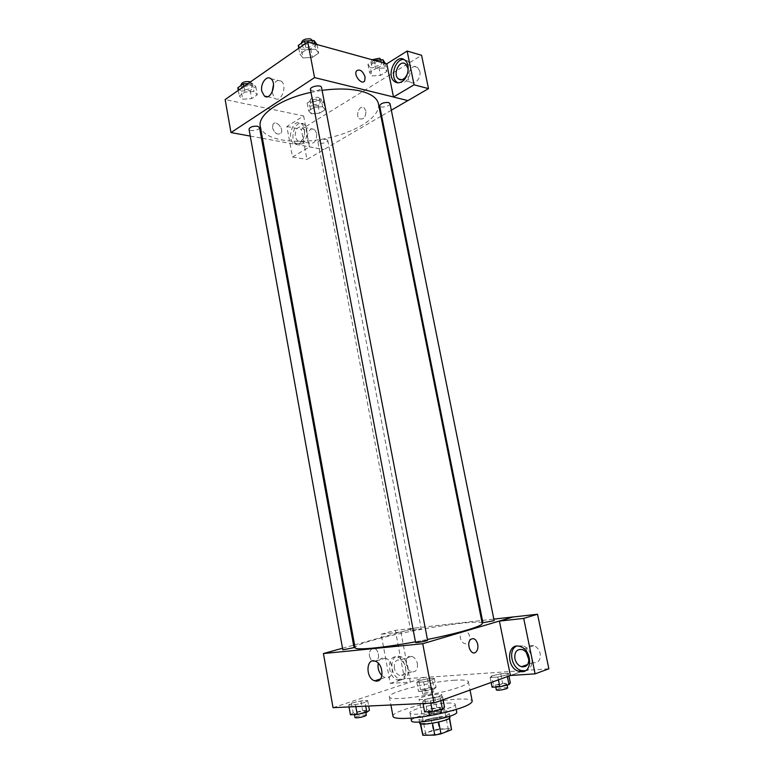<?xml version="1.0" encoding="UTF-8"?>
<svg xmlns="http://www.w3.org/2000/svg" width="774" height="774" viewBox="0 0 774 774"><rect width="100%" height="100%" fill="white"/><g stroke="black" fill="none" stroke-linecap="round" stroke-linejoin="round"><path stroke-width="0.58" stroke-dasharray="3.87 2.9" d="M438.79 696.397L441.635 694.704C441.722 692.517 418.163 697.006 419.053 699.009C418.821 700.509 432.579 698.709 438.79 696.397M445.582 731.788L448.388 729.824C448.388 727.154 424.723 731.662 425.7 734.158C425.526 735.987 439.39 734.352 445.582 731.788M422.604 734.226L433.217 730.124L439.255 728.944L437.039 717.353L431.012 718.533L420.388 722.51L422.401 734.797M439.255 728.944L451.126 728.663L451.697 729.214M437.039 717.353L448.872 716.956L451.126 728.663M449.355 718.272L438.713 722.045M449.288 717.933L448.872 716.956M420.388 722.51L420.698 723.806M438.694 721.958L432.502 723.168L420.64 723.506M419.702 723.139C418.802 721.107 435.656 716.647 444.779 716.463C447.972 716.366 449.684 716.666 449.917 717.372M444.034 712.593C434.92 712.806 418.076 717.246 418.966 719.23C418.686 721.474 437.155 719.191 445.408 715.921C447.982 714.934 449.23 714.121 449.162 713.473C448.939 712.777 447.227 712.486 444.034 712.593M431.012 718.533L433.217 730.124M411.42 720.71C410.143 717.721 435.278 711.113 448.949 710.755C453.787 710.59 456.37 711.025 456.718 712.07M447.469 703.082C452.287 702.879 454.87 703.276 455.209 704.272C457.386 708.52 409.494 717.653 409.959 712.902C408.701 710.048 433.837 703.527 447.469 703.082M392.998 716.289C391.034 711.229 434.495 699.977 458.353 699.106C466.964 698.729 471.579 699.415 472.217 701.176M438.684 713.909L432.985 715.041M454.677 680.201C430.954 681.488 387.542 692.382 389.39 696.813C388.132 701.873 437.349 695.284 458.905 687.312C465.406 684.98 468.58 683.123 468.405 681.739C467.806 680.191 463.229 679.678 454.677 680.201M333.033 707.678L424.51 677.453L524.288 670.555L510.637 675.46M491.674 675.915L500.72 673.806L508.383 673.283L507.028 674.889L497.856 677.037L490.174 677.54L491.674 675.915L500.72 673.806L508.383 673.283L507.028 674.889L497.856 677.037L490.174 677.54L491.674 675.915L493.589 685.522L502.645 683.384L510.337 682.929M432.395 679.853L423.601 681.884L416.828 682.32L418.84 680.752L427.519 678.759L434.291 678.305L432.395 679.853L423.601 681.884L416.828 682.32L418.84 680.752L427.519 678.759L434.291 678.305L432.395 679.853L434.146 689.005L425.352 691.047L418.55 691.443L420.553 689.798L429.241 687.776L436.033 687.37L434.146 689.005M365.047 702.453L355.479 704.669L348.677 704.998L351.435 703.131L360.868 700.944L367.669 700.596L365.047 702.453L355.479 704.669L348.677 704.998L351.435 703.131L360.868 700.944L367.669 700.596L365.047 702.453L365.725 706.159M440.445 698.699L430.421 701.06L422.623 701.438L424.878 699.473L434.756 697.151L442.534 696.745L440.445 698.699L430.421 701.06L422.623 701.438L424.878 699.473L434.756 697.151L442.534 696.745L440.445 698.699L440.803 700.576M369.508 656.236C370.891 660.88 373.184 662.38 376.367 660.725C381.524 657 376.425 644.848 371.51 649.163C369.74 650.799 369.072 653.159 369.508 656.236C369.072 653.159 369.74 650.799 371.51 649.163C376.425 644.848 381.524 657 376.367 660.725C373.184 662.38 370.901 660.88 369.508 656.236M400.913 632.048L410.336 682.068L390.28 683.394L381.147 634.245L400.913 632.048L415.096 628.043L481.631 620.506M410.336 682.068L424.51 677.453M342.514 648.235L353.583 645.158M354.569 644.877L415.096 628.043M399.723 680.114L397.72 679.911C386.865 677.54 386.758 653.624 397.633 657.203C407.105 659.255 409.03 680.123 399.723 680.114M402.112 679.34C411.42 679.34 409.494 658.519 400.023 656.478C389.148 652.917 389.254 676.786 400.119 679.137L402.112 679.34M394.363 668.223C393.869 662.37 395.737 659.612 399.974 659.951C402.809 660.977 404.686 663.434 405.595 667.333C406.089 673.177 404.241 675.944 400.042 675.634C397.159 674.618 395.272 672.151 394.363 668.223M417.38 663.628C417.873 669.404 416.025 672.151 411.826 671.851C404.338 670.265 404.27 653.953 411.768 656.352C414.603 657.358 416.47 659.777 417.38 663.628M381.147 634.245L395.369 630.336L415.106 628.101M390.28 683.394L404.463 678.779L395.369 630.336M424.5 677.395L404.463 678.779M381.882 675.634L384.91 677.579L386.981 677.86C394.759 677.86 393.444 660.357 385.51 658.123C381.892 657.203 379.473 658.877 378.254 663.163M510.405 675.479L524.288 670.555M525.198 670.826C535.608 669.665 533.363 648.573 522.547 645.768L516.345 646.193M526.185 652.318C526.755 647.093 529.281 644.887 533.77 645.7C537.03 646.938 539.168 649.57 540.184 653.595C540.726 660.241 538.307 663.26 532.928 662.66L528.942 659.932M524.279 670.497L548.863 668.794M463.79 630.926C458.469 631.168 459.388 642.304 464.845 643.6C471.153 645.787 471.695 632.726 465.348 631.091L463.79 630.926L465.348 631.091C471.685 632.726 471.153 645.787 464.845 643.6C459.388 642.304 458.469 631.168 463.79 630.926M482.463 620.409L493.831 619.123M427.567 640.195C425.845 639.953 422.381 640.485 417.176 641.781L415.58 642.478M412.116 630.23L421.211 628.807L412.116 630.23M494.141 620.661L482.928 622.741M354.028 647.625L342.805 649.831M482.212 623.389C482.386 618.339 409.63 629.707 373.784 639.972C361.477 643.417 355.237 645.971 355.072 647.644M415.454 641.81L427.432 639.498M378.457 103.861C381.031 117.038 354.705 133.109 323.9 138.875C293.133 144.854 262.754 139.601 260.287 126.404M310.964 92.358L322.081 90.365M310.432 89.513L312.28 90.858C317.388 91.168 320.465 90.016 321.52 87.394M326.193 139.388L327.789 140.404C328.466 142.745 318.201 144.69 317.979 142.271C318.946 140.191 321.694 139.233 326.193 139.388M389.999 103.581C390.773 106.193 379.928 108.544 379.637 105.835M259.513 127.487C260.248 130.129 249.267 131.928 249.015 129.21M393.492 96.982L407.879 100.572M391.334 110.218L381.64 115.868M380.943 116.274L306.968 159.454L301.318 129.345L421.578 55.293M250.254 136.079L261.448 138.12M262.454 138.304L323.948 149.498M365.899 110.866L364.099 107.78C359.629 104.355 354.918 115.974 359.591 118.819C363.751 119.728 365.85 117.077 365.899 110.866C365.85 117.068 363.751 119.728 359.591 118.819C354.918 115.974 359.629 104.355 364.099 107.78L365.899 110.866M316.711 133.409L314.408 129.442C308.99 125.543 303.921 139.959 309.552 143.142C314.35 144.061 316.74 140.81 316.711 133.409M419.808 71.295L417.592 67.415C411.545 62.413 404.231 77.913 410.588 82.121C414.748 85.662 421.433 77.884 419.808 71.295M304.675 131.058C304.704 138.546 302.324 141.826 297.526 140.907L295.184 136.872C295.155 129.393 297.545 126.123 302.373 127.052L304.675 131.058M301.773 143.935C307.733 140.81 308.923 127.062 303.495 123.975C295.639 118.287 288.354 139.388 296.49 143.993L301.773 143.935M299.335 143.48L294.052 143.548C285.916 138.933 293.201 117.783 301.057 123.482C306.485 126.568 305.295 140.355 299.335 143.48M397.923 82.799L404.241 82.344C411.013 78.716 412.958 64.629 407.192 60.73L403.941 59.511M303.66 115.965L309.484 146.915L292.514 156.987L286.854 126.501L303.66 115.965L225.137 99.565M292.514 156.987L306.968 159.454M286.854 126.501L301.318 129.345M309.484 146.915L323.958 149.546M322.652 106.696L314.292 107.276L308.632 110.837L311.322 113.768L319.585 113.178L325.244 109.666L322.661 106.696L314.292 107.276L308.632 110.837L311.332 113.768L319.585 113.178L325.244 109.666L322.652 106.696L321.162 98.927L312.812 99.488L307.172 103.087L309.871 106.077L318.114 105.506L323.764 101.955L321.162 98.927M237.821 87.752L241.256 91.051L242.726 99.207L251.647 98.617L257.268 94.805L253.959 91.516L244.903 92.106L239.301 95.966L242.717 99.207M298.251 45.453L301.376 49.323L303.011 57.934L312.348 57.411L318.695 53.096L315.705 49.236L306.233 49.749L299.896 54.132L303.002 57.934L312.348 57.402L318.695 53.096L315.715 49.236L306.233 49.759M374.2 60.333L367.95 64.319L370.32 67.802L371.936 75.9L380.537 75.359L386.874 71.431L384.649 67.957L375.922 68.489L369.575 72.485L371.926 75.9M272.032 92.425L274.78 98.317C281.068 103.445 287.841 85.498 281.204 81.125C278.379 79.49 275.805 80.67 273.512 84.656M272.487 127.787C274.722 133.515 277.537 135.305 280.962 133.147C284.232 129.016 275.931 119.583 273.038 124.188L272.487 127.787L273.038 124.188C275.931 119.583 284.232 129.006 280.962 133.147C277.547 135.305 274.722 133.515 272.487 127.787M301.376 49.323L310.703 48.82L317.03 44.466M311.332 42.406L313.17 43.886C314.051 47.137 302.528 49.352 302.15 45.995C303.156 43.16 306.214 41.96 311.332 42.406M310.703 48.82L312.348 57.411M317.05 44.544L318.695 53.096M314.67 43.886L315.705 49.236M305.101 43.818L306.233 49.749L299.896 54.132L303.011 57.934M298.774 48.23L299.896 54.132M312.502 40.432C313.393 43.702 301.87 45.908 301.492 42.541M241.256 91.051L250.176 90.49L255.778 86.63L252.45 83.282L248.106 83.553M250.07 84.937L252.043 86.34C252.808 89.223 241.885 90.984 241.604 88.023C242.485 85.633 245.31 84.598 250.07 84.937M242.726 99.207L251.647 98.617L257.268 94.805L253.949 91.516L244.903 92.096L239.301 95.966L242.726 99.207M250.176 90.49L251.647 98.617M255.778 86.63L257.268 94.805M252.45 83.282L253.949 91.516M243.897 86.485L244.903 92.096M238.295 90.384L239.301 95.966M250.389 81.957L251.444 83.07C252.218 85.972 241.304 87.733 241.014 84.753M370.32 67.802L378.912 67.29L385.239 63.304M380.286 61.485L381.766 62.665C382.579 65.509 371.801 67.88 371.462 64.929C372.526 62.297 375.467 61.146 380.286 61.485M371.936 75.9L380.527 75.368L386.874 71.431L384.639 67.967L375.932 68.489L369.575 72.485L371.936 75.9M378.912 67.29L380.527 75.368M385.259 63.381L386.874 71.431M383.623 62.936L384.639 67.967M374.297 60.362L375.932 68.489M367.95 64.319L369.575 72.485M381.108 59.414C381.93 62.278 371.162 64.648 370.814 61.678L372.023 59.733M318.753 100.446L320.359 101.588C321.084 104.132 310.867 106.077 310.606 103.435C311.535 101.191 314.254 100.194 318.753 100.446M309.871 106.077L311.332 113.768M318.114 105.506L319.585 113.178M323.764 101.955L325.244 109.666M312.812 99.488L314.292 107.276M307.172 103.087L308.632 110.837M318.162 97.35L319.768 98.492C320.494 101.065 310.287 103 310.016 100.349C310.954 98.095 313.663 97.089 318.162 97.35M424.607 711.877L426.842 709.806L436.729 707.455L444.528 707.126M439.119 709.313L440.648 708.345C440.687 707.078 428.041 709.487 428.544 710.648C430.363 711.277 433.885 710.832 439.119 709.313M424.878 699.473L426.842 709.806M434.756 697.151L436.729 707.455M442.534 696.745L443.105 699.744M430.421 701.06L430.818 703.15M422.623 701.438L423.02 703.508M441.441 712.515C441.48 711.219 428.825 713.628 429.338 714.828M350.428 714.77L353.176 712.806L362.619 710.59L369.44 710.3M363.915 712.37L365.618 711.403C365.686 710.28 353.853 712.661 354.298 713.667C355.837 714.189 359.039 713.754 363.915 712.37M351.435 703.131L353.176 712.806M360.868 700.944L362.619 710.59M367.669 700.596L368.666 706.023M355.479 704.669L355.837 706.623M348.677 704.998L349.026 706.933M366.325 715.302C366.392 714.16 354.55 716.54 355.005 717.575M492.109 687.235L493.589 685.522M505.703 684.816L506.912 684.052C506.951 682.958 495.108 685.096 495.583 686.103C497.43 686.635 500.797 686.209 505.703 684.816M500.72 673.806L502.645 683.384M508.383 673.283L508.953 676.07M507.028 674.889L507.376 676.631M497.856 677.037L498.427 679.853M490.174 677.54L491.161 682.465M507.686 687.931C507.725 686.809 495.882 688.947 496.357 689.982M431.244 689.17L432.608 688.396C432.676 687.418 421.598 689.528 422.014 690.418C423.581 690.863 426.658 690.447 431.244 689.17M418.84 680.752L420.553 689.798M427.519 678.759L429.241 687.776M434.291 678.305L436.033 687.37M423.601 681.884L425.352 691.047M416.828 682.32L418.55 691.443M431.94 692.827L433.305 692.033C433.363 691.037 422.285 693.146 422.71 694.055C424.278 694.52 427.354 694.114 431.94 692.827M448.388 729.824L441.635 694.704M425.7 734.158L419.053 699.009M418.966 719.23L419.489 722.016M449.162 713.473L449.694 716.25M420.185 723.042L420.301 723.68M449.433 717.469L449.549 718.098M409.959 712.902L410.936 718.108M455.209 704.272L456.215 709.468M389.39 696.813L390.909 704.998M468.405 681.739L470.041 690.06M397.72 679.911L400.119 679.137M397.633 657.203L400.023 656.478M411.768 656.352L399.974 659.951M411.826 671.851L400.042 675.634M380.431 679.011L384.91 677.579M375.274 661.189L385.51 658.123M520.205 646.542L522.547 645.768M533.77 645.7L522.266 649.56M532.928 662.66L527.645 664.527M317.979 142.271L410.704 630.81M327.789 140.404L421.211 628.807M314.408 129.442L302.373 127.052M309.552 143.142L297.526 140.907M294.052 143.548L296.49 143.993M301.057 123.482L303.495 123.975M417.592 67.415L405.576 64.039M410.588 82.121L401.532 79.732M404.754 60.043L407.192 60.73M267.407 96.702L274.78 98.317M270.794 78.667L281.204 81.125M301.599 43.102L302.15 45.995M312.541 40.616L313.17 43.886M241.13 85.44L241.604 88.023M251.444 83.07L252.043 86.34M370.814 61.678L371.462 64.929M381.205 59.879L381.766 62.665M310.016 100.349L310.606 103.435M319.768 98.492L320.359 101.588M428.544 710.648L428.748 711.722M440.648 708.345L440.88 709.555M354.298 713.667L354.473 714.605M365.618 711.403L365.812 712.486M495.583 686.103L495.766 687.022M506.912 684.052L507.115 685.067M422.014 690.418L422.71 694.055M432.608 688.396L433.305 692.033"/><path stroke-width="1.16" d="M432.521 723.255L434.775 735.077L422.865 735.3L420.301 723.68M449.355 718.272L451.561 729.708L449.549 718.098M451.561 729.708L440.977 733.868L434.775 735.077M438.713 722.045L440.977 733.868M449.694 716.25L449.917 717.372C451.358 720.439 419.489 726.515 419.702 723.139L419.489 722.016M420.698 723.806L422.865 735.3M456.215 709.468L456.718 712.07C458.943 716.54 411.004 725.683 411.42 720.71L410.936 718.108M470.041 690.06L472.217 701.176C471.327 704.814 460.153 709.052 438.684 713.909M432.985 715.041C411.691 719.104 393.057 719.559 392.998 716.289L390.909 704.998M510.637 675.46L434.069 702.995L333.033 707.678L323.426 653.546L342.514 648.235M353.583 645.158L354.569 644.877M376.754 681.12L374.684 680.83C365.386 678.13 365.986 657.455 375.274 661.189C383.207 663.463 384.533 681.139 376.754 681.12M493.831 619.123L513.336 616.917L422.739 643.726L434.069 702.995M422.739 643.726L323.426 653.546M378.254 663.163C377.48 667.923 378.689 672.074 381.882 675.634M477.732 644.316C478.274 647.683 477.674 650.247 475.942 652.018C471.211 656.623 465.745 643.417 470.727 639.401C473.862 637.602 476.194 639.237 477.732 644.316C476.194 639.237 473.862 637.602 470.727 639.401C465.745 643.417 471.211 656.623 475.942 652.018C477.674 650.247 478.274 647.683 477.732 644.316M499.414 621.106L510.405 675.479L535.105 673.854L523.708 618.397L499.414 621.106L513.336 616.917M522.034 671.764L518.996 671.406C505.616 667.943 506.864 641.685 520.205 646.542C531.506 649.502 533.131 671.726 522.034 671.764M516.345 646.193C507.918 649.996 511.604 668.185 521.337 670.565L525.198 670.826M514.894 658.664C514.342 651.911 516.8 648.873 522.266 649.56C525.536 650.828 527.684 653.498 528.71 657.571C529.252 664.305 526.823 667.362 521.424 666.733C518.087 665.476 515.91 662.796 514.894 658.664M528.942 659.932L526.185 652.318M523.708 618.397L537.543 614.237L513.356 616.975M535.105 673.854L548.863 668.794L537.543 614.237M481.631 620.506L482.463 620.409M415.58 642.478C415.415 643.252 428.012 640.843 427.567 640.195L321.52 87.394C321.21 84.308 309.571 86.543 310.432 89.513L415.58 642.478M482.928 622.741L494.141 620.661L389.999 103.581L388.538 102.526C383.72 102.284 380.75 103.397 379.637 105.835L482.928 622.741M342.805 649.831L354.028 647.625L259.513 127.487L257.558 126.23C252.798 125.998 249.944 126.994 249.015 129.21L342.805 649.831M310.964 92.358C280.188 98.849 257.403 114.929 260.287 126.404L355.072 647.644C354.715 650.499 382.027 648.041 415.454 641.81M427.432 639.498C443.502 636.228 456.766 633.064 467.206 630.007C477.374 626.959 482.376 624.753 482.212 623.389L378.457 103.861C377.209 98.095 371.317 93.847 360.79 91.129C350.051 88.604 337.145 88.342 322.081 90.365M407.879 100.572L391.334 110.218M381.64 115.868L380.943 116.274M393.492 96.982L414.071 84.821L407.134 51.045L386.787 63.807L393.492 96.982L314.554 77.594L230.991 132.577L250.254 136.079M261.448 138.12L262.454 138.304M414.071 84.821L428.496 88.613L421.578 55.293L407.134 51.045M428.496 88.613L407.956 100.591L393.502 97.04M407.801 67.957C409.436 74.623 402.732 82.508 398.562 78.948C392.205 74.701 399.519 58.998 405.576 64.039L407.801 67.957M403.941 59.511C395.204 58.466 389.554 77.419 397.062 82.257L397.923 82.799M401.803 81.705C399.2 83.186 396.81 83.157 394.624 81.628C385.423 75.513 395.969 52.719 404.754 60.043C410.53 63.942 408.575 78.068 401.803 81.705M386.787 63.807L307.742 41.98L225.137 99.565L230.991 132.577M261.796 91.255C260.18 83.921 266.459 75.03 270.794 78.667C277.431 83.07 270.668 101.2 264.379 96.044L261.796 91.255M307.742 41.98L314.554 77.594M273.512 84.656L272.032 92.425M365.115 77.052L364.67 80.873C361.942 85.595 353.36 75.184 356.485 70.908C359.862 68.78 362.735 70.831 365.115 77.052C362.735 70.831 359.862 68.789 356.485 70.908C353.36 75.184 361.942 85.595 364.66 80.873L365.115 77.052M317.05 44.544L314.031 40.538L304.569 41.022L298.251 45.453L298.774 48.23M314.031 40.538L314.67 43.886M304.569 41.022L305.101 43.818M301.599 43.102L301.492 42.541C302.499 39.687 305.556 38.487 310.664 38.942L312.541 40.616M248.106 83.553L243.413 83.844L237.821 87.752L238.295 90.384M243.413 83.844L243.897 86.485M241.13 85.44L241.014 84.753C241.894 82.344 244.719 81.309 249.47 81.657L250.389 81.957M385.259 63.381L382.985 59.782L374.2 60.333M382.985 59.782L383.623 62.936M372.023 59.733L379.628 58.224L381.205 59.879M443.105 699.744L444.528 707.126L442.457 709.178L432.424 711.577L424.607 711.877L423.02 703.508M440.803 700.576L442.457 709.178M430.818 703.15L432.424 711.577M428.748 711.722L429.338 714.828C431.166 715.476 434.688 715.031 439.922 713.502L441.441 712.515L440.88 709.555M368.666 706.023L369.44 710.3L366.828 712.254L357.259 714.499L350.428 714.77L349.026 706.933M365.725 706.159L366.828 712.254M355.837 706.623L357.259 714.499M354.473 714.605L355.005 717.575C356.543 718.108 359.746 717.682 364.622 716.289L366.325 715.302L365.812 712.486M508.953 676.07L510.337 682.929L508.992 684.622L499.82 686.799L492.109 687.235L491.161 682.465M507.376 676.631L508.992 684.622M498.427 679.853L499.82 686.799M495.766 687.022L496.357 689.982C498.204 690.534 501.581 690.108 506.486 688.705L507.686 687.931L507.115 685.067M374.684 680.83L380.431 679.011M518.996 671.406L521.337 670.565M527.645 664.527L521.424 666.733M401.532 79.732L398.562 78.948M394.624 81.628L397.062 82.257M264.379 96.044L267.407 96.702"/></g></svg>

